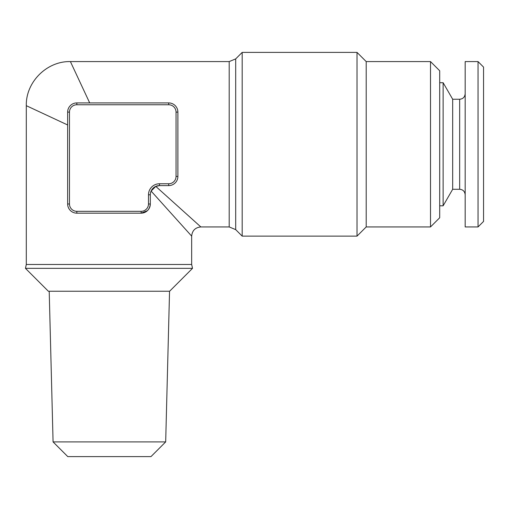 <?xml version="1.0" encoding="UTF-8"?>
<svg xmlns="http://www.w3.org/2000/svg" width="509" height="509" viewBox="0 0 509 509"><rect width="100%" height="100%" fill="white"/><g stroke="black" fill="none" stroke-linecap="round" stroke-linejoin="round"><path stroke-width="0.76" d="M478.04 226.938L483.55 221.428L483.55 67.093L478.04 61.583L465.175 61.583L465.175 226.938L478.04 226.938L478.04 61.583M452.679 99.249L459.665 99.249L459.665 189.278L452.679 189.278L452.679 99.249L443.129 82.712L439.7 82.712M452.679 189.278L443.129 205.814L443.129 82.712M53.076 441.907L67.773 456.605L150.982 456.605L165.679 441.907L53.076 441.907L49.208 291.243M25.45 268.345L48.355 291.243L169.612 291.243L192.517 268.345L191.664 264.476L26.303 264.476L25.45 268.345L192.517 268.345M430.512 61.583L430.512 226.938L439.7 217.757L439.7 70.77L430.512 61.583L366.206 61.583L357.019 52.395L242.189 52.395L242.189 236.125L235.692 229.629L229.196 226.938L229.196 61.583L70.401 61.583C46.834 60.978 25.698 82.114 26.303 105.681L26.303 264.476M430.512 226.938L366.206 226.938L366.206 61.583M366.206 226.938L357.019 236.125L357.019 52.395M147.425 210.669L141.139 213.163C146.541 212.807 149.601 209.74 150.32 203.975A9.187 9.187 0 0 1 141.139 213.163L76.834 213.163A9.187 9.187 0 0 1 67.646 203.975L67.646 112.107A9.187 9.187 0 0 1 76.834 102.92L168.695 102.92A9.187 9.187 0 0 1 177.883 112.107L177.883 176.413A9.187 9.187 0 0 1 168.695 185.6L159.508 185.6L155.792 186.389L200.851 226.938L155.792 186.389L157.593 185.804M150.524 192.879L151.109 191.066L191.664 236.125L151.109 191.066L155.792 186.389M89.692 102.92L70.401 61.583L89.692 102.92M67.646 124.972L26.303 105.681L67.646 124.972M159.508 183.762L159.508 185.6A9.187 9.187 0 0 0 150.32 194.788L150.32 203.975A9.187 9.187 0 0 1 141.139 213.163L141.139 211.324A7.349 7.349 0 0 0 148.488 203.975L148.488 194.788A11.026 11.026 0 0 1 159.508 183.762L168.695 183.762A7.349 7.349 0 0 0 176.044 176.413L176.044 112.107A7.349 7.349 0 0 0 168.695 104.759L76.834 104.759A7.349 7.349 0 0 0 69.478 112.107L69.478 203.975L69.478 112.107L67.646 112.107A9.187 9.187 0 0 1 76.834 102.92L76.834 104.759M242.189 52.395L235.692 58.891L235.692 229.629M176.044 176.413L177.883 176.413A9.187 9.187 0 0 1 168.695 185.6L168.695 183.762M168.695 104.759L168.695 102.92A9.187 9.187 0 0 1 177.883 112.107L176.044 112.107M76.834 211.324L76.834 213.163A9.187 9.187 0 0 1 67.646 203.975L69.478 203.975A7.349 7.349 0 0 0 76.834 211.324L141.139 211.324M159.508 185.6A9.187 9.187 0 0 0 150.32 194.788L148.488 194.788M150.32 203.975L148.488 203.975M459.665 189.278C462.98 189.571 464.819 191.409 465.175 194.788M165.679 441.907L169.548 291.243M229.196 226.938L200.851 226.938C195.271 227.491 192.211 230.552 191.664 236.125L191.664 264.476M235.692 58.891L229.196 61.583M357.019 236.125L242.189 236.125M443.129 205.814L439.7 205.814M459.665 99.249C462.98 98.95 464.819 97.117 465.175 93.739"/></g></svg>
